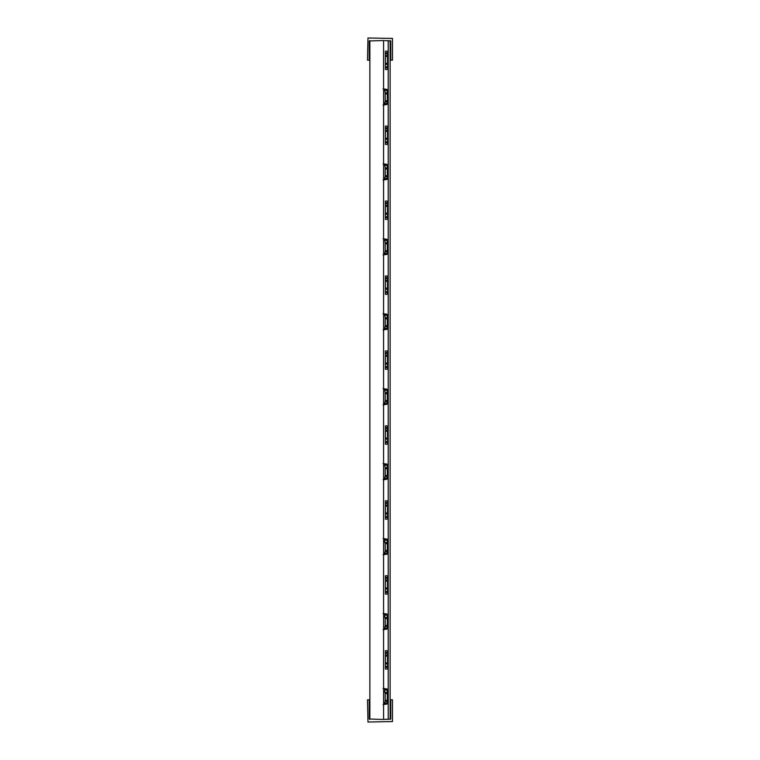 <?xml version="1.0" encoding="UTF-8"?>
<svg xmlns="http://www.w3.org/2000/svg" width="760" height="760" viewBox="0 0 760 760"><rect width="100%" height="100%" fill="white"/><g stroke="black" fill="none" stroke-linecap="round" stroke-linejoin="round"><path stroke-width="1.14" d="M383.591 89.366L384.769 90.459L385.197 92.938L385.197 101.811L386.878 101.811M383.591 539.03L384.769 540.122L384.769 542.611L387.305 542.611L385.197 542.611L385.197 551.475L387.305 551.475L387.305 550.42L385.197 550.42M383.591 613.975L384.769 615.068L384.769 617.557L387.305 617.557L385.197 617.557L385.197 626.42L387.305 626.42L387.305 625.366L385.197 625.366M383.591 688.921L384.769 690.014L384.769 692.493L387.305 692.493L385.197 692.493L385.197 701.366L387.305 701.366L387.305 700.311L385.197 700.311M385.197 243.884L387.305 243.884L387.305 242.829L385.197 242.829L385.197 251.693L387.305 251.693L387.305 250.638L385.197 250.638M387.305 243.884L387.305 250.638M385.197 93.993L387.305 93.993L387.305 92.938L385.197 92.938M387.305 93.993L387.305 100.757L385.197 100.757M387.305 101.811L387.305 100.757M385.197 543.666L387.305 543.666L387.305 542.611M387.305 543.666L387.305 550.42M385.197 393.775L387.305 393.775L387.305 392.72L385.197 392.72L385.197 401.584L387.305 401.584L387.305 400.529L385.197 400.529M387.305 393.775L387.305 400.529M385.197 618.611L387.305 618.611L387.305 617.557M387.305 618.611L387.305 625.366M385.197 468.72L387.305 468.72L387.305 467.666L385.197 467.666L385.197 476.529L387.305 476.529L387.305 475.475L385.197 475.475M387.305 468.72L387.305 475.475M385.197 693.557L387.305 693.557L387.305 692.493M387.305 693.557L387.305 700.311M385.197 168.939L387.305 168.939L387.305 167.884L385.197 167.884L385.197 176.757L387.305 176.757L387.305 175.693L385.197 175.693M387.305 168.939L387.305 175.693M385.197 318.829L387.305 318.829L387.305 317.775L385.197 317.775L385.197 326.638L387.305 326.638L387.305 325.584L385.197 325.584M387.305 318.829L387.305 325.584M385.197 251.693L383.591 254.429M383.591 239.257L384.769 240.35L385.197 242.829M385.197 101.811L383.591 104.538M385.197 551.475L383.591 554.202M385.197 401.584L383.591 404.32M383.591 389.139L384.769 390.231L385.197 392.72M385.197 626.42L383.591 629.147M385.197 476.529L383.591 479.265M383.591 464.084L384.769 465.177L385.197 467.666M385.197 701.366L383.591 704.092M385.197 176.757L383.591 179.483M383.591 164.312L384.769 165.405L385.197 167.884M385.197 326.638L383.591 329.374M383.591 314.203L384.769 315.286L385.197 317.775M387.495 64.334L387.495 51.167L385.387 51.167L385.387 55.471L387.495 55.471L385.387 55.471L385.387 64.334L387.495 64.334L387.495 69.483L385.387 69.483L385.387 67.859L387.495 67.859M387.495 588.943L387.495 575.785L385.387 575.785L385.387 580.079L387.495 580.079L385.387 580.079L385.387 588.943L387.495 588.943L387.495 594.092L385.387 594.092L385.387 592.477L387.495 592.477M387.495 439.061L387.495 425.894L385.387 425.894L385.387 430.188L387.495 430.188L385.387 430.188L385.387 439.061L387.495 439.061L387.495 444.201L385.387 444.201L385.387 442.586L387.495 442.586M387.495 652.346L385.387 652.346L385.387 650.731L387.495 650.731L387.495 663.889L385.387 663.889L387.495 663.889L387.495 669.038L385.387 669.038L385.387 667.413L387.495 667.413M384.019 239.305L387.068 239.305L387.277 242.829M387.277 251.693L387.277 253.337L384.769 253.337M384.019 89.414L387.068 89.414L387.277 92.938M387.277 101.811L387.068 104.49L384.019 104.49M387.277 551.475L387.068 554.154L384.019 554.154M384.019 539.087L387.068 539.087L387.277 542.611M387.277 401.584L387.068 404.263L384.019 404.263M384.019 389.196L387.068 389.196L387.277 392.72M387.277 626.42L387.068 629.1L384.019 629.1M384.019 614.023L387.068 614.023L387.277 617.557M387.277 476.529L387.068 479.208L384.019 479.208M384.019 464.141L387.068 464.141L387.277 467.666M387.277 701.366L387.068 704.045L384.019 704.045M384.019 688.968L387.068 688.968L387.277 692.493M384.019 164.359L387.068 164.359L387.277 167.884M387.277 176.757L387.277 178.391L384.769 178.391M384.019 314.25L387.068 314.25L387.277 317.775M387.277 326.638L387.277 328.282L384.769 328.282M383.068 254.942L387.068 254.381L387.277 253.337M387.068 239.305L383.068 238.744M383.068 105.051L387.068 104.49M387.068 89.414L383.068 88.853M383.068 554.724L387.068 554.154M387.068 539.087L383.068 538.517M383.068 404.833L387.068 404.263M387.068 389.196L383.068 388.626M383.068 629.66L387.068 629.1M387.068 614.023L383.068 613.462M383.068 479.778L387.068 479.208M387.068 464.141L383.068 463.572M383.068 704.606L387.068 704.045M387.068 688.968L383.068 688.408M383.068 179.996L387.068 179.436L387.277 178.391M387.068 164.359L383.068 163.799M383.068 329.887L387.068 329.327L387.277 328.282M387.068 314.25L383.068 313.69M387.495 214.225L387.495 205.361L385.387 205.361L385.387 214.225L387.495 214.225L387.495 219.364L385.387 219.364L385.387 217.749L387.495 217.749M387.495 514.007L387.495 505.134L385.387 505.134L385.387 514.007L387.495 514.007L387.495 519.146L385.387 519.146L385.387 517.531L387.495 517.531M387.495 364.116L387.495 355.243L385.387 355.243L385.387 364.116L387.495 364.116L387.495 369.255L385.387 369.255L385.387 367.64L387.495 367.64M387.495 139.28L387.495 130.416L385.387 130.416L385.387 139.28L387.495 139.28L387.495 144.419L385.387 144.419L385.387 142.804L387.495 142.804M387.495 289.17L387.495 280.307L385.387 280.307L385.387 289.17L387.495 289.17L387.495 294.31L385.387 294.31L385.387 292.695L387.495 292.695M385.387 214.225L385.387 217.749M387.495 202.673L385.387 202.673L385.387 201.058L387.495 201.058L387.495 205.361M385.387 202.673L385.387 205.361M385.387 64.334L385.387 67.859M385.387 588.943L385.387 592.477M385.387 514.007L385.387 517.531M387.495 505.134L387.495 500.84L385.387 500.84L385.387 505.134M385.387 439.061L385.387 442.586M385.387 364.116L385.387 367.64M387.495 355.243L387.495 350.949L385.387 350.949L385.387 355.243M385.387 652.346L385.387 667.413M387.495 655.025L385.387 655.025M385.387 139.28L385.387 142.804M387.495 127.737L385.387 127.737L385.387 126.112L387.495 126.112L387.495 130.416M385.387 127.737L385.387 130.416M385.387 289.17L385.387 292.695M387.495 277.618L385.387 277.618L385.387 276.003L387.495 276.003L387.495 280.307M385.387 277.618L385.387 280.307M369.863 60.163L367.545 60.163L367.963 38L392.454 38.418L392.454 60.163L390.763 60.163L390.763 40.954L383.591 40.536L383.591 719.463L390.763 719.045L390.763 699.836L392.454 699.836L392.454 721.582L367.963 722L367.545 699.836L369.863 699.836M388.236 719.463L388.236 40.536M390.137 699.836L390.763 699.836M390.137 40.536L390.137 719.463M390.763 60.163L390.137 60.163M369.863 719.045L383.591 719.463M369.236 719.045L369.236 699.836M383.591 40.536L369.236 40.954L369.236 60.163M369.863 40.536L369.863 719.463M384.769 240.35L387.277 240.35M384.769 90.459L387.277 90.459M387.277 103.445L384.769 103.445M387.277 553.119L384.769 553.119M384.769 540.122L387.277 540.122M387.277 403.227L384.769 403.227M384.769 390.231L387.277 390.231M387.277 628.064L384.769 628.064M384.769 615.068L387.277 615.068M387.277 478.173L384.769 478.173M384.769 465.177L387.277 465.177M387.277 703L384.769 703M384.769 690.014L387.277 690.014M384.769 165.405L387.277 165.405M384.769 315.286L387.277 315.286M387.068 254.381L384.019 254.381M387.068 179.436L384.019 179.436M387.068 329.327L384.019 329.327M387.495 206.416L385.387 206.416M387.495 213.17L385.387 213.17M387.495 216.714L385.387 216.714M387.495 203.718L385.387 203.718M387.495 66.823L385.387 66.823M387.495 52.791L385.387 52.791M387.495 53.827L385.387 53.827M387.495 56.525L385.387 56.525M387.495 63.279L385.387 63.279M387.495 591.432L385.387 591.432M387.495 577.4L385.387 577.4M387.495 578.436L385.387 578.436M387.495 581.134L385.387 581.134M387.495 587.889L385.387 587.889M387.495 516.486L385.387 516.486M387.495 502.455L385.387 502.455M387.495 503.5L385.387 503.5M387.495 506.189L385.387 506.189M387.495 512.943L385.387 512.943M387.495 441.541L385.387 441.541M387.495 427.509L385.387 427.509M387.495 428.555L385.387 428.555M387.495 431.243L385.387 431.243M387.495 438.007L385.387 438.007M387.495 366.595L385.387 366.595M387.495 352.564L385.387 352.564M387.495 353.609L385.387 353.609M387.495 356.307L385.387 356.307M387.495 363.062L385.387 363.062M387.495 666.378L385.387 666.378M387.495 653.381L385.387 653.381M387.495 656.079L385.387 656.079M387.495 662.834L385.387 662.834M387.495 131.47L385.387 131.47M387.495 138.225L385.387 138.225M387.495 141.768L385.387 141.768M387.495 128.773L385.387 128.773M387.495 281.361L385.387 281.361M387.495 288.116L385.387 288.116M387.495 291.65L385.387 291.65M387.495 278.663L385.387 278.663M390.763 719.045L390.137 719.045M390.137 40.954L390.763 40.954M369.863 40.954L369.236 40.954"/></g></svg>

